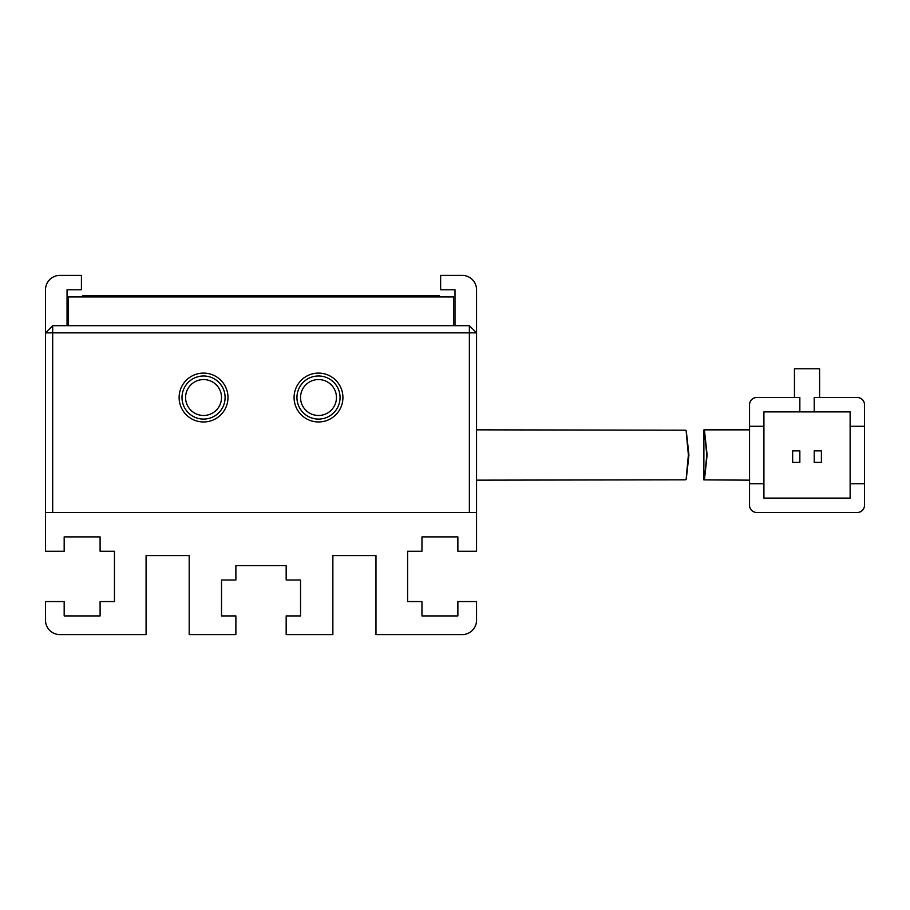<?xml version="1.0" encoding="UTF-8"?>
<svg xmlns="http://www.w3.org/2000/svg" width="910" height="910" viewBox="0 0 910 910"><rect width="100%" height="100%" fill="white"/><g stroke="black" fill="none" stroke-linecap="round" stroke-linejoin="round"><path stroke-width="1.36" d="M342.922 397.522A24.422 24.422 0 0 1 318.5 421.956A24.422 24.422 0 0 1 294.078 397.522A24.422 24.422 0 0 1 318.5 373.1A24.422 24.422 0 0 1 342.922 397.522M296.944 397.522A21.556 21.556 0 0 0 318.5 419.078A21.556 21.556 0 0 0 340.056 397.522A21.556 21.556 0 0 0 318.5 375.978A21.556 21.556 0 0 0 296.944 397.522M227.978 397.522A24.422 24.422 0 0 1 203.556 421.956A24.422 24.422 0 0 1 179.122 397.522A24.422 24.422 0 0 1 203.556 373.1A24.422 24.422 0 0 1 227.978 397.522M182 397.522A21.556 21.556 0 0 0 203.556 419.078A21.556 21.556 0 0 0 225.1 397.522A21.556 21.556 0 0 0 203.556 375.978A21.556 21.556 0 0 0 182 397.522M300.539 397.522A17.961 17.961 0 0 0 318.5 415.483A17.961 17.961 0 0 0 336.461 397.522A17.961 17.961 0 0 0 318.5 379.561A17.961 17.961 0 0 0 300.539 397.522M185.594 397.522A17.961 17.961 0 0 0 203.556 415.483A17.961 17.961 0 0 0 221.517 397.522A17.961 17.961 0 0 0 203.556 379.561A17.961 17.961 0 0 0 185.594 397.522M469.367 332.867L52.689 332.867L52.689 512.478L469.367 512.478L469.367 325.689L52.689 325.689L52.689 332.867L45.5 332.867L45.5 512.478L476.556 512.478L476.556 332.867L469.367 332.867M52.689 325.689L45.5 332.867L45.5 289.767A14.367 14.367 0 0 1 59.867 275.4L81.422 275.4L81.422 289.767L67.056 289.767L67.056 325.689M455 325.689L455 289.767L440.633 289.767L440.633 275.4L462.189 275.4A14.367 14.367 0 0 1 476.556 289.767L476.556 332.867L469.367 325.689M688.392 455C685.264 422.558 685.435 422.558 688.927 455C685.435 487.441 685.264 487.441 688.392 455C685.264 422.558 685.435 422.558 688.927 455C685.435 487.441 685.264 487.441 688.392 455M685.56 430.18L476.556 429.85M476.556 480.15L685.56 479.832M749.556 429.85L703.919 429.85L703.851 479.888M707.104 455C703.68 422.558 703.578 422.558 706.797 455C703.578 487.441 703.68 487.441 707.104 455M749.556 505.289A7.189 7.189 0 0 0 756.733 512.478L857.311 512.478A7.189 7.189 0 0 0 864.5 505.289L864.5 483.733L850.133 483.733L850.133 498.1L763.922 498.1L763.922 483.733L749.556 483.733L749.556 505.289L749.556 404.711A7.189 7.189 0 0 1 756.733 397.522L799.844 397.522L799.844 411.9L763.922 411.9L763.922 426.267L749.556 426.267M864.5 404.711A7.189 7.189 0 0 0 857.311 397.522L814.211 397.522L814.211 411.9L850.133 411.9L850.133 426.267L864.5 426.267L864.5 404.711L864.5 483.733M819.603 397.522L819.603 368.789L794.453 368.789L794.453 397.522L756.733 397.522M756.733 512.478L857.311 512.478M763.922 426.267L763.922 483.733M850.133 483.733L850.133 426.267M799.844 411.9L814.211 411.9M821.4 462.371L821.4 450.882L814.211 450.882L814.211 462.371L821.4 462.371M799.844 462.371L799.844 450.882L792.655 450.882L792.655 462.371L799.844 462.371M703.862 479.888L749.556 480.15M68.489 325.689L68.489 296.944L453.567 296.944L453.567 325.689M476.556 512.478L476.556 551.267L457.878 551.267L457.878 536.9L421.956 536.9L421.956 551.267L407.589 551.267L407.589 601.556L421.956 601.556L421.956 615.922L457.878 615.922L457.878 601.556L476.556 601.556L476.556 620.233A14.367 14.367 0 0 1 462.189 634.6L375.978 634.6L375.978 555.578L332.867 555.578L332.867 634.6L286.172 634.6L286.172 615.922L300.539 615.922L300.539 580L286.172 580L286.172 565.633L235.883 565.633L235.883 580L221.517 580L221.517 615.922L235.883 615.922L235.883 634.6L189.189 634.6L189.189 555.578L146.078 555.578L146.078 634.6L59.867 634.6A14.367 14.367 0 0 1 45.5 620.233L45.5 601.556L64.178 601.556L64.178 615.922L100.1 615.922L100.1 601.556L114.467 601.556L114.467 551.267L100.1 551.267L100.1 536.9L64.178 536.9L64.178 551.267L45.5 551.267L45.5 512.478M82.856 296.944L82.856 295.511L439.2 295.511L439.2 296.944"/></g></svg>
